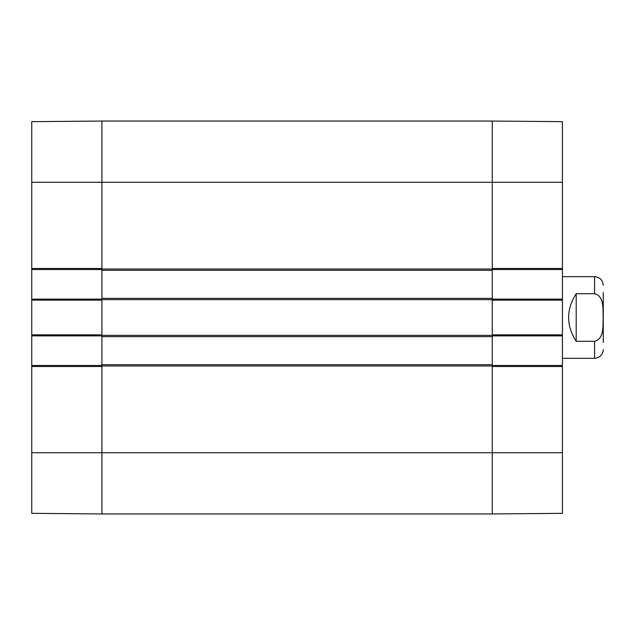<?xml version="1.0" encoding="UTF-8"?>
<svg xmlns="http://www.w3.org/2000/svg" width="635" height="635" viewBox="0 0 635 635"><rect width="100%" height="100%" fill="white"/><g stroke="black" fill="none" stroke-linecap="round" stroke-linejoin="round"><path stroke-width="0.95" d="M31.75 452.723L31.75 513.342L101.91 513.953L101.91 366.482L31.75 366.482L31.75 452.723L101.91 452.723L101.91 513.953L492.268 513.953L562.427 513.342L562.427 365.466L492.268 365.466M101.91 365.466L31.75 365.466L31.75 366.482M31.75 365.466L31.75 335.867L101.91 335.867M101.91 299.133L31.75 299.133L31.75 335.867M31.75 299.133L31.75 269.534L101.91 269.534M31.75 268.518L101.91 268.518L101.91 121.047L31.75 121.658L31.75 269.534M31.75 334.851L101.91 334.851L101.91 300.149L31.75 300.149M562.427 182.277L562.427 121.658L492.268 121.047L492.268 268.518L562.427 268.518L562.427 182.277L492.268 182.277L492.268 121.047L101.91 121.047L101.91 298.363L492.268 298.363L492.268 182.277L31.75 182.277M492.268 269.534L562.427 269.534L562.427 268.518M562.427 269.534L562.427 299.133L492.268 299.133M492.268 335.867L562.427 335.867L562.427 299.133M562.427 335.867L562.427 365.466M562.427 366.482L492.268 366.482L492.268 513.953L492.268 298.363M562.427 300.149L492.268 300.149L492.268 334.851L562.427 334.851M603.25 342.44L603.25 292.56M576.207 293.703L594.574 293.703C604.496 296.235 602.75 309.451 603.186 317.5C602.75 325.549 604.496 338.765 594.574 341.297L576.207 341.297C566.095 325.43 566.095 309.57 576.207 293.703L576.207 341.297M594.574 341.297L594.574 358.323L562.427 358.323M101.91 298.363L101.91 452.723L562.427 452.723M101.91 364.696L492.268 364.696M101.91 336.637L492.268 336.637M101.91 270.304L492.268 270.304M594.574 293.703L594.574 276.677C599.845 277.193 602.734 280.083 603.25 285.353M101.91 365.974L492.268 365.974M101.91 335.359L492.268 335.359M101.91 299.641L492.268 299.641M101.91 269.026L492.268 269.026M594.574 358.323C599.845 357.807 602.734 354.917 603.25 349.647M594.574 276.677L562.427 276.677"/></g></svg>
